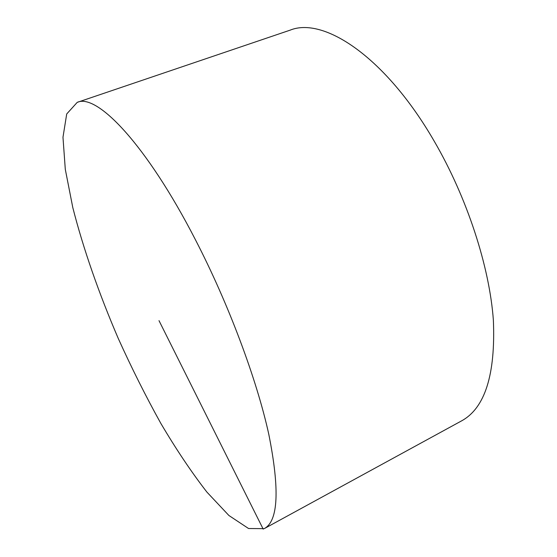 <?xml version="1.0" encoding="UTF-8"?>
<svg xmlns="http://www.w3.org/2000/svg" width="557" height="557" viewBox="0 0 557 557"><rect width="100%" height="100%" fill="white"/><g stroke="black" fill="none" stroke-linecap="round" stroke-linejoin="round"><path stroke-width="0.84" d="M77.221 102.363L290.176 30.134C323.763 16.459 385.716 57.065 434.321 141.367C467.191 197.839 489.561 266.873 493.377 320.254C495.605 374.548 485.008 408.086 461.586 420.869L264.227 528.649L248.568 528.523L228.899 515.49L206.884 492.075C191.517 472.245 176.179 449.374 160.869 423.459C145.85 396.41 131.654 368.093 118.286 338.51C99.049 293.804 83.285 248.763 72.786 207.524L65.294 169.321L62.976 137.266L66.708 113.969L77.221 102.363C96.765 93.061 146.289 144.159 195.458 239.795C228.558 303.823 256.693 379.185 268.766 434.161C279.837 489.631 278.319 521.129 264.227 528.649M263.21 529.15L159.003 320.644"/></g></svg>
